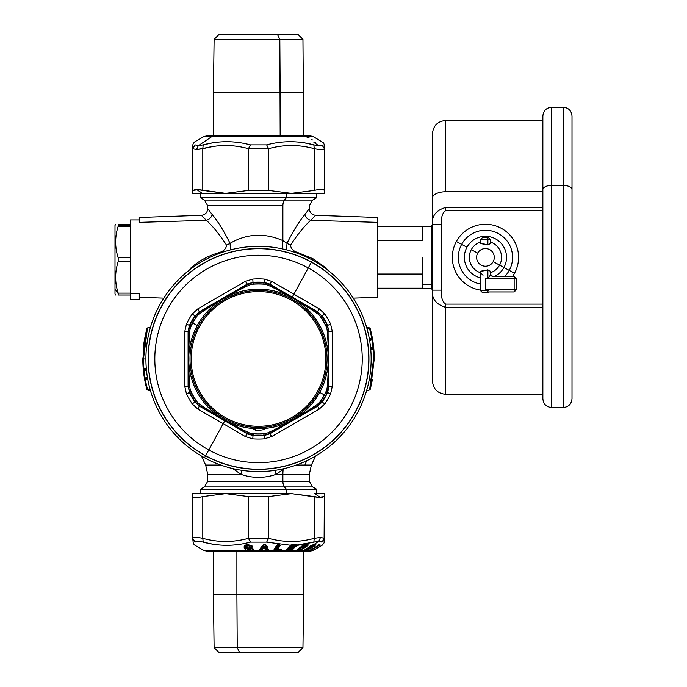 <?xml version="1.0" encoding="UTF-8"?>
<svg xmlns="http://www.w3.org/2000/svg" width="687" height="687" viewBox="0 0 687 687"><rect width="100%" height="100%" fill="white"/><g stroke="black" fill="none" stroke-linecap="round" stroke-linejoin="round"><path stroke-width="1.03" d="M316.604 193.339L316.604 197.762L312.628 200.054L284.47 200.054L286.367 197.762L316.604 197.762L286.367 197.762L284.47 200.054L204.425 200.054L207.74 205.791L282.881 205.791A6.621 3.177 90 0 1 284.47 200.054A6.621 3.177 -90 0 0 282.881 205.791L282.881 240.605L287.011 243.327L282.881 240.605L282.881 205.791L207.74 205.791L207.74 208.693L212.163 214.499C211.373 217.496 209.432 219.436 206.34 220.304C212.772 226.117 219.514 234.413 226.564 245.199C226.092 248.814 223.576 251.296 219.007 252.653C208.092 255.796 198.637 260.966 190.66 268.17L191.261 268.634L190.66 268.17C198.637 260.966 208.092 255.796 219.007 252.653C223.576 251.296 226.092 248.814 226.564 245.199L230.042 243.327C223.816 230.858 217.848 221.248 212.163 214.499C217.848 221.248 223.816 230.858 230.042 243.327L230.54 249.87M200.449 193.339L200.449 197.762L286.367 197.762L286.367 193.339L286.367 197.762L200.449 197.762L204.425 200.054L312.628 200.054L309.313 205.791L309.313 208.693L304.899 214.499C299.206 221.248 293.246 230.858 287.011 243.327L290.498 245.199C297.54 234.413 304.281 226.117 310.713 220.304L377.773 222.365L377.773 297.282L353.307 298.132M147.722 379.104L147.576 378.245L145.361 378.846L145.361 379.739A115.811 115.811 -91.7 0 0 147.507 389.211A115.811 115.811 -91.7 0 1 145.361 379.739L145.361 378.846L145.361 379.739L145.361 378.846L145.361 379.739L144.717 379.851L145.361 378.846L147.576 378.245L145.361 378.846L145.361 379.739L147.722 379.104L147.576 378.245L145.361 378.846L145.361 379.739L147.722 379.104L147.576 378.245L145.361 378.846L145.06 378.03A115.811 115.811 -90.4 0 1 143.995 369.881L146.511 370.559L146.348 368.85A112.616 112.616 0 0 1 145.91 358.957L143.471 358.957L145.91 358.957M146.511 370.559L146.348 368.85L146.425 369.7L143.841 369.013L143.841 368.172L146.348 368.85L146.425 369.7L143.841 369.013L143.841 368.172L146.348 368.85L146.425 369.7L143.841 369.013L143.841 368.172A115.802 115.802 -90 0 1 143.471 358.957L142.819 358.957A115.708 115.708 0 0 0 143.188 368.232L146.348 368.85L146.425 369.7L143.841 369.013L143.841 368.172A115.802 115.802 -90 0 1 143.471 358.957L147.473 328.017M312.516 260.124A112.616 112.616 0 0 0 159.693 304.968A112.616 112.616 0 0 0 204.537 457.791A112.616 112.616 0 0 0 357.36 412.947A112.616 112.616 0 0 0 312.516 260.124L311.46 262.065A110.409 110.409 0 0 0 161.634 306.024A110.409 110.409 0 0 0 205.593 455.85L204.537 457.791A112.616 112.616 0 0 1 159.693 304.968A112.616 112.616 0 0 1 312.516 260.124A112.616 112.616 0 0 1 357.36 412.947A112.616 112.616 0 0 1 204.537 457.791L205.593 455.85A110.409 110.409 0 0 0 355.419 411.891A110.409 110.409 0 0 0 311.46 262.065L312.516 260.124M150.255 389.95L150.505 390.809L147.516 390.001L150.505 390.809L150.255 389.95L147.516 389.211L150.255 389.95L150.505 390.809L147.516 390.001L147.611 389.237M147.576 378.245L147.43 377.395L147.576 378.245L145.361 378.846A0.885 0.885 -159.2 0 0 144.717 379.851A115.708 115.708 0 0 0 146.889 389.383L147.516 389.211L147.516 390.001L147.516 389.211L146.889 389.383A0.885 0.885 -35.7 0 0 147.516 390.001L146.889 389.383L147.516 389.211L147.516 390.001L147.516 389.211M201.471 456.056L205.671 465.056L220.767 465.056L205.671 465.056L207.74 474.391L241.034 474.391L207.74 474.391L207.74 481.209L282.881 481.209L282.881 474.391L282.881 481.209L309.313 481.209L282.881 481.209A6.621 3.177 -90 0 0 284.47 486.946L312.628 486.946L284.47 486.946A6.621 3.177 90 0 1 282.881 481.209L207.74 481.209L204.425 486.946L284.47 486.946L286.367 489.238L284.47 486.946L204.425 486.946L200.449 489.238L286.367 489.238L200.449 489.238L200.449 493.661M369.34 338.811L369.486 339.67L371.693 339.069L369.486 339.67L371.693 339.069L371.693 338.176L369.331 338.811L369.486 339.67L371.693 339.069L371.693 338.176L369.331 338.811L369.623 340.52L371.993 339.885A115.811 115.811 89.6 0 1 373.067 348.034L370.551 347.356L370.714 349.065L370.637 348.215L370.714 349.065L370.637 348.215L370.714 349.065L370.637 348.215L370.714 349.065L370.637 348.215L373.213 348.902L373.067 348.034L370.551 347.356L370.637 348.215L373.213 348.902L372.045 348.592L373.213 348.902L373.213 349.743L370.714 349.065L370.637 348.215L373.213 348.902L373.213 349.743L370.714 349.065L370.637 348.215L373.213 348.902L373.213 349.743A115.802 115.802 90 0 1 373.582 358.957L374.235 358.957A115.708 115.708 0 0 0 373.865 349.683L370.714 349.065L373.213 349.743A115.802 115.802 90 0 1 373.582 358.957L369.589 389.898M366.798 327.965L366.549 327.106L366.798 327.965L369.546 328.704A115.811 115.811 88.3 0 1 371.693 338.176L372.337 338.064A115.708 115.708 0 0 0 370.164 328.532L366.798 327.965L366.549 327.106L369.546 327.914L369.546 328.704A115.811 115.811 88.3 0 1 371.693 338.176L372.337 338.064A115.708 115.708 0 0 0 370.164 328.532A0.885 0.885 144.3 0 0 369.546 327.914L369.546 328.704L369.546 327.914L366.549 327.106L369.546 327.914L369.443 328.678M369.486 339.67L371.693 339.069L371.693 338.176L371.693 339.069A0.885 0.885 20.8 0 0 372.337 338.064L371.693 339.069L369.486 339.67L369.623 340.52M316.604 493.661L316.604 489.238L286.367 489.238L316.604 489.238L312.628 486.946L309.313 481.209L309.313 474.391L282.881 474.391A22.078 10.588 90 0 1 283.138 469.504L276.019 474.391L309.313 474.391L311.383 465.056L296.286 465.056L304.916 465.056L306.668 460.771L304.916 465.056L311.383 465.056L315.582 456.056L311.383 465.056M283.207 474.391L276.019 474.391L275.35 470.312L276.019 474.391C264.358 478.341 252.696 478.341 241.034 474.391L232.816 468.603L241.034 474.391C252.696 478.341 264.358 478.341 276.019 474.391L283.138 469.504A22.078 10.588 -90 0 0 282.881 474.391M209.526 448.654L208.951 449.71L209.526 448.654M284.229 468.603L283.138 469.504L282.95 468.895L283.138 469.504L284.229 468.603M241.712 470.312L241.034 474.391L241.712 470.312M326.402 268.17L312.946 258.716L298.055 252.653C293.478 251.296 290.962 248.814 290.498 245.199C297.54 234.413 304.281 226.117 310.713 220.304L315.711 215.314L377.773 217.478L377.773 222.365L310.713 220.304C307.621 219.436 305.681 217.496 304.899 214.499C299.206 221.248 293.246 230.858 287.011 243.327L290.498 245.199C290.962 248.814 293.478 251.296 298.055 252.653L297.78 253.4L298.055 252.653L312.946 258.716L326.402 268.17L325.793 268.634L326.402 268.17M282.159 248.849L282.881 240.605C264.426 232.618 246.813 233.528 230.042 243.327C246.813 233.528 264.426 232.618 282.881 240.605L282.159 248.849M286.513 249.87L287.011 243.327M312.216 259.961L312.946 258.716L312.216 259.961M304.899 214.499C305.681 217.496 307.621 219.436 310.713 220.304M139.281 222.365L206.34 220.304L139.281 222.365L139.281 217.478L201.343 215.314L206.34 220.304C212.772 226.117 219.514 234.413 226.564 245.199L230.042 243.327M219.273 253.4L219.007 252.653L219.273 253.4M201.343 215.314L201.343 215.314C205.25 214.816 207.38 212.609 207.74 208.693M206.34 220.304C209.432 219.436 211.373 217.496 212.163 214.499M368.558 334.938L367.854 331.915M366.549 327.106L370.164 328.532M371.693 339.069L371.693 338.176L371.993 339.885L372.637 339.773L372.345 338.15M367.588 387.039L366.557 390.783L369.563 389.984L371.581 380.942L373.582 358.957L374.235 358.957A115.708 115.708 0 0 0 373.865 349.683L373.719 347.974A115.708 115.708 0 0 0 372.637 339.773L371.993 339.885A115.811 115.811 89.6 0 1 373.067 348.034L373.719 347.974L373.067 348.034L373.213 349.743L373.213 348.902L370.637 348.215L373.213 348.902L373.213 349.743L370.714 349.065L370.551 347.356L370.714 349.065M367.691 327.416L369.546 327.914L369.546 328.704M370.516 329.854L371.444 333.684L370.516 329.854M372.861 341.164L373.651 347.296L372.861 341.164M369.563 389.984L370.19 389.349L374.235 358.957L370.714 387.296L372.397 379.516L370.731 387.245M373.221 348.902L373.213 349.735L373.213 348.902L373.865 349.683A0.885 0.885 119.4 0 0 373.213 348.902L373.221 348.902M374.2 356.132L374.217 356.656M373.573 356.931L373.548 356.072L374.2 356.055M372.337 338.064L372.637 339.773A115.708 115.708 0 0 1 373.719 347.974L373.865 349.683L373.213 349.735M148.504 382.977L149.208 386M150.505 390.809L149.362 390.499M143.841 369.013L143.841 368.172L146.348 368.85L146.425 369.7L146.348 368.85L143.841 368.172L143.841 369.013L143.188 368.232A0.885 0.885 -60.6 0 0 143.841 369.013L146.425 369.7L143.841 369.013L143.995 369.881L143.343 369.941L143.995 369.881A115.811 115.811 -90.4 0 0 145.06 378.03L147.43 377.395L145.06 378.03L145.361 379.739L145.361 378.846L146.262 378.597L144.717 379.851A115.708 115.708 0 0 0 146.889 389.383M149.465 330.876L150.496 327.132L147.499 327.931L145.481 336.974L143.471 358.957L142.819 358.957A115.708 115.708 0 0 0 143.188 368.232L143.343 369.941A115.708 115.708 0 0 0 144.416 378.142L144.717 379.765M146.537 388.061L145.61 384.231L146.537 388.061M144.072 375.952L143.403 370.619L144.072 375.952M144.416 339.799L146.331 330.67M147.499 327.931L146.863 328.566L142.819 358.957M142.836 361.216L142.853 361.783M143.48 360.984L143.506 361.843L142.853 361.86M144.717 379.851L144.416 378.142A115.708 115.708 0 0 1 143.343 369.941L143.188 368.232L143.841 368.18M144.038 369.898L143.952 369.039M143.179 349.846L144.047 342.126M144.528 339.163L143.798 343.912M142.999 365.398L143.145 367.614M143.909 374.836L144.382 377.927M377.773 222.365L377.773 292.396M286.367 493.661L286.367 489.238L286.367 493.661M197.289 325.501L198.388 326.102A68.528 68.528 0 0 0 258.527 427.486A68.528 68.528 0 0 0 318.665 391.813L319.764 392.414A69.782 69.782 0 0 1 265.07 428.43L251.983 428.43A69.782 69.782 0 0 1 197.289 325.501A69.782 69.782 0 0 1 291.984 297.72A69.782 69.782 0 0 1 319.764 392.414L318.665 391.813A68.528 68.528 0 0 0 258.527 290.429A68.528 68.528 0 0 0 198.388 326.102L192.746 323.019A74.96 74.96 0 0 0 190.342 327.819L189.921 330.043C188.212 349.322 188.212 368.593 189.921 387.872L190.342 390.096A74.96 74.96 0 0 0 197.47 402.436L199.187 403.922C215.022 415.034 231.717 424.669 249.261 432.827L251.399 433.574A74.96 74.96 0 0 0 265.654 433.574L267.793 432.827C285.337 424.669 302.031 415.034 317.866 403.922L319.584 402.436A74.96 74.96 0 0 0 324.307 394.896L319.764 392.414A69.782 69.782 0 0 1 265.07 428.43C264.504 429.839 261.266 430.406 255.349 430.122L251.983 428.43A69.782 69.782 0 0 1 197.289 325.501A69.782 69.782 0 0 1 291.984 297.72A69.782 69.782 0 0 1 319.764 392.414L324.307 394.896A74.96 74.96 0 0 0 326.711 390.096L327.132 387.872C328.841 368.593 328.841 349.322 327.132 330.043L326.711 327.819A74.96 74.96 0 0 0 319.584 315.479L317.866 313.993C302.031 302.881 285.337 293.246 267.793 285.088L265.654 284.341A74.96 74.96 0 0 0 251.399 284.341L249.261 285.088C231.717 293.246 215.022 302.881 199.187 313.993L197.47 315.479A74.96 74.96 0 0 0 192.746 323.019L197.289 325.501M319.584 402.436L320.125 403.784L317.488 405.777L317.866 403.922L319.584 402.436L320.125 403.784L321.851 401.723L320.777 401.002L319.584 402.436M317.488 405.777L317.866 403.922C302.031 415.034 285.337 424.669 267.793 432.827L269.596 433.428L317.772 406.086L322.117 402.05L320.777 401.002A75.115 75.115 0 0 0 326.067 391.839L327.227 392.406A76.412 76.412 0 0 1 321.842 401.723L317.488 405.777L269.596 433.428L266.547 434.716L265.654 433.574L267.793 432.827L269.725 433.832L317.488 405.777M251.399 433.574L250.506 434.716L247.457 433.428L249.261 432.827L251.399 433.574L250.506 434.716L253.151 435.18L253.237 433.883L251.399 433.574M247.457 433.428L249.261 432.827C231.717 424.669 215.022 415.034 199.187 403.922L199.565 405.777L247.337 433.832L253.005 435.575L253.237 433.883A75.115 75.115 0 0 0 263.817 433.883L263.911 435.18L266.547 434.716L265.654 433.574L263.817 433.883L263.911 435.18A76.412 76.412 0 0 1 253.151 435.18L247.457 433.428L199.565 405.777L196.929 403.784L197.47 402.436L199.187 403.922L199.282 406.086L247.457 433.428M188.908 389.89L190.342 390.096L189.921 387.872L188.496 386.609L188.908 389.89L190.342 390.096L190.995 391.839L189.827 392.406L188.908 389.89L189.827 392.406L190.995 391.839A75.115 75.115 0 0 0 196.284 401.002L195.211 401.723L196.929 403.784L197.47 402.436L196.284 401.002L195.211 401.723A76.412 76.412 0 0 1 189.827 392.406L188.092 386.704L188.496 331.306L189.921 330.043C188.212 349.322 188.212 368.593 189.921 387.872L188.496 386.609L188.908 389.89M188.496 331.306L189.921 330.043L190.342 327.819L188.908 328.025L188.496 331.306L188.496 386.609L188.092 331.211L189.414 325.432L190.995 326.076L190.342 327.819L188.908 328.025L189.827 325.509A76.412 76.412 0 0 1 195.211 316.192L196.284 316.913A75.115 75.115 0 0 0 190.995 326.076L189.827 325.509L188.496 331.306M197.47 315.479L196.929 314.131L199.565 312.138L199.187 313.993L197.47 315.479L196.929 314.131L195.211 316.192L196.284 316.913L197.47 315.479M199.565 312.138L199.187 313.993C215.022 302.881 231.717 293.246 249.261 285.088L247.457 284.487L199.282 311.829L195.211 316.192L199.565 312.138L247.457 284.487L250.506 283.199L251.399 284.341L249.261 285.088L247.337 284.083L199.565 312.138M251.399 284.341L253.237 284.032A75.115 75.115 0 0 1 263.817 284.032L265.654 284.341A74.96 74.96 0 0 0 251.399 284.341L253.237 284.032L253.151 282.735L250.506 283.199L251.399 284.341M265.654 284.341L266.547 283.199L269.596 284.487L267.793 285.088L265.654 284.341L266.547 283.199L263.911 282.735L263.817 284.032L265.654 284.341M269.596 284.487L267.793 285.088C285.337 293.246 302.031 302.881 317.866 313.993L317.488 312.138L269.725 284.083L264.048 282.34L263.817 284.032A75.115 75.115 0 0 0 253.237 284.032L253.151 282.735A76.412 76.412 0 0 1 263.911 282.735L269.596 284.487L317.488 312.138L320.125 314.131L319.584 315.479L317.866 313.993L317.772 311.829L269.596 284.487M328.146 328.025L326.711 327.819L327.132 330.043L328.558 331.306L328.146 328.025L326.711 327.819L326.067 326.076L327.227 325.509L328.146 328.025L327.227 325.509L326.067 326.076A75.115 75.115 0 0 0 320.777 316.913L321.851 316.192L320.125 314.131L319.584 315.479L320.777 316.913L321.851 316.192A76.412 76.412 0 0 1 327.227 325.509L328.97 331.211L328.558 386.609L327.132 387.872C328.841 368.593 328.841 349.322 327.132 330.043L328.558 331.306L328.146 328.025M328.558 386.609L327.132 387.872L326.711 390.096L328.146 389.89L328.558 386.609L328.97 331.211L328.97 386.704L327.639 392.483L326.067 391.839L326.711 390.096L328.146 389.89L327.227 392.406L328.558 386.609M205.671 455.721L205.619 455.807A110.367 110.367 0 0 1 161.677 306.05A110.367 110.367 0 0 1 311.443 262.108L311.391 262.194A110.255 110.255 0 0 0 161.771 306.101A110.255 110.255 0 0 0 205.671 455.721A110.255 110.255 0 0 0 355.291 411.814A110.255 110.255 0 0 0 311.391 262.194L311.443 262.108A110.367 110.367 0 0 1 355.385 411.865A110.367 110.367 0 0 1 205.619 455.807L208.805 449.976A103.711 103.711 0 0 0 349.546 408.679A103.711 103.711 0 0 0 308.248 267.939L311.391 262.194A110.255 110.255 0 0 1 355.291 411.814A110.255 110.255 0 0 1 205.671 455.721A110.255 110.255 0 0 1 161.771 306.101A110.255 110.255 0 0 1 311.391 262.194L308.248 267.939A103.711 103.711 0 0 0 167.516 309.236A103.711 103.711 0 0 0 208.805 449.976L205.671 455.721M253.005 435.575L252.773 438.838A80.087 80.087 0 0 0 264.289 438.838L264.048 435.575L269.725 433.832L264.048 435.575A76.815 76.815 0 0 1 253.005 435.575L253.151 435.18A76.412 76.412 0 0 0 263.911 435.18L264.048 435.575A76.815 76.815 0 0 1 253.005 435.575L252.773 438.838A80.087 80.087 0 0 0 264.289 438.838L271.734 436.528L319.103 409.186L324.831 403.887A80.087 80.087 0 0 0 330.584 393.909L332.31 386.3L332.31 331.615L330.584 324.006A80.087 80.087 0 0 0 324.831 314.028L319.103 308.729L271.734 281.387L264.289 279.077A80.087 80.087 0 0 0 252.773 279.077L245.319 281.387L197.95 308.729L192.223 314.028A80.087 80.087 0 0 0 186.469 324.006L184.743 331.615L184.743 386.3L186.469 393.909A80.087 80.087 0 0 0 192.223 403.887L197.95 409.186L223.181 423.656L208.805 449.976A103.711 103.711 0 0 1 167.516 309.236A103.711 103.711 0 0 1 308.248 267.939L293.873 294.259L308.248 267.939A103.711 103.711 0 0 1 349.546 408.679A103.711 103.711 0 0 1 208.805 449.976L223.181 423.656L245.319 436.528L252.773 438.838L245.319 436.528L247.337 433.832L199.282 406.086L195.211 401.723L199.282 406.086L197.95 409.186L192.223 403.887L194.936 402.05A76.815 76.815 0 0 1 189.414 392.483L189.827 392.406A76.412 76.412 0 0 0 195.211 401.723L194.936 402.05A76.815 76.815 0 0 1 189.414 392.483L186.469 393.909L189.414 392.483M264.048 282.34L264.289 279.077A80.087 80.087 0 0 0 252.773 279.077L253.005 282.34L247.337 284.083L253.005 282.34A76.815 76.815 0 0 1 264.048 282.34L263.911 282.735A76.412 76.412 0 0 0 253.151 282.735L253.005 282.34A76.815 76.815 0 0 1 264.048 282.34L264.289 279.077L271.734 281.387L293.873 294.259L292.215 297.085L317.772 311.829L321.851 316.192L317.772 311.829L319.103 308.729L324.831 314.028L322.117 315.865A76.815 76.815 0 0 1 327.639 325.432L327.227 325.509A76.412 76.412 0 0 0 321.842 316.192L322.117 315.865A76.815 76.815 0 0 1 327.639 325.432L330.584 324.006L327.639 325.432M322.117 402.05L324.831 403.887A80.087 80.087 0 0 0 330.584 393.909L327.639 392.483A76.815 76.815 0 0 1 322.117 402.05L321.851 401.723A76.412 76.412 0 0 0 327.227 392.406L327.639 392.483A76.815 76.815 0 0 1 322.117 402.05L324.831 403.887L319.103 409.186L317.772 406.086L269.725 433.832L271.734 436.528L264.289 438.838L264.048 435.575M194.936 315.865L192.223 314.028A80.087 80.087 0 0 0 186.469 324.006L189.414 325.432A76.815 76.815 0 0 1 194.936 315.865L195.211 316.192A76.412 76.412 0 0 0 189.827 325.509L189.414 325.432A76.815 76.815 0 0 1 194.936 315.865L192.223 314.028L197.95 308.729L199.282 311.829L247.337 284.083L245.319 281.387L197.95 308.729L199.282 311.829M189.414 325.432L186.469 324.006L184.743 331.615L188.092 331.211L188.092 386.704L184.743 386.3L184.743 331.615L188.092 331.211M188.092 386.704L184.743 386.3L186.469 393.909A80.087 80.087 0 0 0 192.223 403.887L194.936 402.05M199.282 406.086L197.95 409.186L223.181 423.656L224.847 420.83L223.181 423.656L245.319 436.528L247.337 433.832M269.725 433.832L271.734 436.528L319.103 409.186L317.772 406.086M327.639 392.483L330.584 393.909L332.31 386.3L328.97 386.704L328.97 331.211L332.31 331.615L332.31 386.3L328.97 386.704M328.97 331.211L332.31 331.615L330.584 324.006A80.087 80.087 0 0 0 324.831 314.028L322.117 315.865M317.772 311.829L319.103 308.729L293.873 294.259L292.215 297.085L269.725 284.083L271.734 281.387L269.725 284.083M247.337 284.083L245.319 281.387L252.773 279.077L253.005 282.34M261.704 428.628L251.983 428.43L255.349 430.122L255.349 428.628L255.349 430.122C261.266 430.406 264.504 429.839 265.07 428.43L261.704 428.628M199.419 391.247A67.352 67.352 0 0 0 290.816 418.065A67.352 67.352 0 0 0 317.634 326.668A67.352 67.352 0 0 0 226.238 299.85A67.352 67.352 0 0 0 199.419 391.247L198.388 391.813A68.528 68.528 0 0 1 258.527 290.429A68.528 68.528 0 0 1 318.665 326.102L317.634 326.668A67.352 67.352 0 0 0 226.238 299.85A67.352 67.352 0 0 0 199.419 391.247A67.352 67.352 0 0 0 290.816 418.065A67.352 67.352 0 0 0 317.634 326.668L318.665 326.102A68.528 68.528 0 0 1 258.527 427.486A68.528 68.528 0 0 1 198.388 391.813L199.419 391.247M213.391 551.068L213.391 594.349L236.886 594.349L237.23 647.626L236.886 594.349L213.391 594.349L214.104 647.626L237.23 647.626L214.104 647.626L219.127 652.65L239.643 652.65L237.23 647.626L239.643 652.65L297.926 652.65L302.95 647.626L237.23 647.626L302.95 647.626L303.671 594.349L236.886 594.349L236.886 551.068L236.886 594.349L303.671 594.349L303.671 551.068M239.643 652.65L277.419 652.65M323.053 189.38L324.333 190.402L324.333 148.684C324.101 149.964 320.743 149.964 314.268 148.693L313.83 144.871C298.218 140.655 282.486 140.655 266.642 144.871C282.486 140.655 298.218 140.655 313.83 144.871C318.991 146.133 321.696 146.133 321.945 144.871C321.696 146.133 318.991 146.133 313.83 144.871L314.268 148.693C320.743 149.964 324.101 149.964 324.333 148.693L321.945 144.871C322.186 140.655 322.186 140.655 321.945 144.871L324.333 148.693C324.333 144.476 324.333 144.476 324.333 148.693L321.945 144.871C322.186 140.655 322.186 140.655 321.945 144.871L324.333 148.693L324.092 144.133L323.242 142.656L313.289 136.636L211.759 136.636L313.289 136.636L310.644 135.932L214.026 135.932A5.298 4.526 90 0 0 211.759 136.636L203.764 136.636L211.759 136.636A5.298 4.526 -90 0 1 214.026 135.932L206.418 135.932L213.391 135.932L213.391 92.651L303.671 92.651L280.167 92.651L279.824 39.374L302.95 39.374L279.824 39.374L277.419 34.35L297.926 34.35L302.95 39.374L303.671 135.932M266.642 144.871L250.412 144.871C234.568 140.655 218.835 140.655 203.223 144.871L198.234 145.781L211.759 136.636L198.234 145.781L196.542 149.603L202.785 148.693L203.223 144.871C218.835 140.655 234.568 140.655 250.412 144.871L248.462 148.693C233.237 144.476 218.011 144.476 202.785 148.693L203.223 144.871L198.234 145.781L195.108 144.871C194.876 140.655 194.876 140.655 195.108 144.871C194.876 140.655 194.876 140.655 195.108 144.871L192.721 148.693C192.721 144.476 192.721 144.476 192.721 148.693L195.108 144.871L198.234 145.781L196.542 149.603L192.721 148.693L196.542 149.603L211.716 146.76L202.785 148.693L202.785 190.402L225.628 193.339L248.462 190.402L248.462 148.693L250.412 144.871L266.642 144.871L268.591 148.693L266.642 144.871M307.063 137.323L309.09 137.838M311.846 139.418L312.362 139.968M315.762 142.235L315.256 142.243M324.333 148.693L324.333 190.402C324.084 188.882 320.735 188.882 314.268 190.402L314.268 148.693C299.043 144.476 283.817 144.476 268.591 148.693L268.591 190.402L291.434 193.339L314.268 190.402L314.268 148.693C299.043 144.476 283.817 144.476 268.591 148.693L248.462 148.693C233.237 144.476 218.011 144.476 202.785 148.693L202.785 190.402L196.345 189.294L192.721 190.402L192.746 145.129L193.313 143.36L194.928 141.737L203.764 136.636L206.418 135.932L209.063 136.636M203.223 144.871L211.716 143.042L203.223 144.871M305.346 143.042L313.83 144.871L305.346 143.042M318.82 145.781L313.933 142.467M324.333 190.402L324.333 193.339L202.33 193.339L196.345 189.294L225.628 193.339L248.462 190.402L248.462 148.693L268.591 148.693L268.591 190.402L248.462 190.402L268.591 190.402L291.434 193.339L314.268 190.402C320.735 188.882 324.084 188.882 324.333 190.402L324.333 193.339L192.721 193.339L192.721 145.558M192.721 190.402L198.775 189.578L192.721 190.385L192.721 193.339L202.33 193.339L196.345 189.294L192.721 190.402M316.604 189.878L318.27 189.578L316.604 189.878M280.167 135.932L280.167 92.651L213.391 92.651L214.104 39.374L279.824 39.374L214.104 39.374L219.127 34.35L277.419 34.35L279.824 39.374L280.167 135.932M277.419 34.35L239.643 34.35M288.832 547.968L289.382 547.968L288.832 547.968M289.622 547.968L290.163 547.968L289.622 547.968M292.507 549.523L290.979 549.497L290.73 550.94L292.37 550.364L296.226 550.364L295.865 550.94L298.527 550.588L300.365 549.196L303.645 548.389L307.974 545.435L308.128 544.808L304.083 544.808L296.226 550.364L292.37 550.364L294.38 547.032L296.38 546.225L297.256 544.98L318.82 541.219L321.945 542.129C322.186 546.345 322.186 546.345 321.945 542.129C322.186 546.345 322.186 546.345 321.945 542.129L324.333 538.307C324.333 542.524 324.333 542.524 324.333 538.307L321.945 542.129L318.82 541.219L320.511 537.397L324.333 538.307L320.511 537.397L318.82 541.219L313.564 544.782L318.82 541.219L313.83 542.129L314.268 538.307C299.043 542.524 283.817 542.524 268.591 538.307L266.642 542.129L290.687 545.263L285.586 550.485L285.758 550.94L290.953 550.673A93.26 77.348 -89.5 0 1 285.981 550.673L290.73 550.94L291.76 550.278L291.777 549.497L292.507 549.523M281.026 549.523L280.433 549.523L281.077 550.485L285.698 550.364L281.163 550.364L281.567 549.686L281.017 549.068L278.003 549.025L280.107 545.495L279.515 544.834L277.917 544.808L276.578 545.435L273.546 550.485L274.087 550.94L281.077 550.485L274.225 550.673A93.26 87.515 90.8 0 0 279.849 550.673L279.643 549.497L281.567 549.686L280.554 548.999L281.567 549.686L281.163 550.364L280.639 550.167L281.043 549.497L280.554 548.999L281.017 549.068M267.956 549.84L268.548 550.029L266.084 545.117L268.11 550.21L267.587 550.931L265.766 550.948L267.629 550.665L266.942 549.471L267.741 549.471L266.96 549.214L265.165 544.671L266.96 549.214L265.431 548.527L262.417 548.527L261.309 549.239L262.151 549.523L261.283 549.497L261.549 550.948L273.615 550.364L268.643 550.364L267.587 550.931L268.548 550.029L266.659 545.315L265.337 544.791L262.64 545.315L258.93 550.364L259.72 550.931L264.761 550.579L259.72 550.931L262.108 550.536L262.065 549.188L262.365 550.364L265.182 550.364L265.405 548.784L264.821 550.304L265.405 548.784L262.382 548.784L262.769 550.304L262.382 548.784L260.639 549.214L263.971 544.671L260.639 549.214A0.885 0.713 36.7 0 0 260.021 549.377M303.989 550.957A5.298 4.526 90 0 1 303.036 551.068A5.298 4.526 -90 0 0 303.989 550.957L305.646 550.588L307.793 548.097L307.793 549.196L306.033 550.364L309.983 550.364L305.689 550.167L307.458 548.999L309.09 549.162L307.982 548.999L310.627 548.389L315.951 544.808L311.494 545.435L304.049 550.364L298.871 550.364L305.646 550.588L307.982 548.999L308.592 547.393L304.873 549.772M192.721 538.307L192.721 493.661L192.721 538.307C192.961 537.036 196.31 537.036 202.785 538.307L203.223 542.129C218.835 546.345 234.568 546.345 250.412 542.129C234.568 546.345 218.835 546.345 203.223 542.129C198.071 540.867 195.366 540.867 195.108 542.129C194.876 546.345 194.876 546.345 195.108 542.129C195.366 540.867 198.071 540.867 203.223 542.129L202.785 538.307C196.31 537.036 192.961 537.036 192.721 538.307L195.108 542.129C194.876 546.345 194.876 546.345 195.108 542.129L192.721 538.307C192.721 542.524 192.721 542.524 192.721 538.307L193.313 543.64L194.928 545.263L203.764 550.364L259.428 550.21L259.72 550.931L258.93 550.364L203.764 550.364L206.418 551.068L310.644 551.068L313.289 550.364L311.142 550.364L313.289 550.364L322.126 545.263L324.092 542.867L324.333 495.662M303.74 550.588L304.324 550.682L304.796 549.909L303.319 550.94M297.033 550.957L298.527 550.588L295.865 550.94L296.355 550.278L295.865 550.94M296.063 550.485L297.325 550.691L299.953 548.999L302.125 549.162L300.365 549.196L298.45 550.167L300.52 548.999L300.854 547.393L299.953 548.999L300.133 548.097L298.33 549.514L298.149 550.364L298.33 549.514L297.574 549.514L297.325 550.691L297.437 549.506M285.586 550.485L285.981 550.673A93.26 77.348 90.5 0 0 290.953 550.673L290.979 549.497L286.883 549.497L285.964 550.278L290.962 545.195L287.046 549.239L291.382 548.973M276.578 545.435L277.917 544.808L276.578 545.435L273.546 550.485L274.087 550.94L277.136 545.135L274.001 550.278L274.225 550.673L275.015 549.497L279.643 549.497L279.849 550.673A93.26 87.515 -89.2 0 1 274.225 550.673L277.685 544.937L275.118 549.239L279.798 549.128M250.97 545.229L252.464 546.302C251.983 548.235 250.867 548.492 249.115 547.075L249.527 546.878C250.953 548.295 251.768 548.046 251.949 546.113L251.657 545.581L244.409 545.581L245.019 545.392L245.036 548.381L246.375 550.167L252.395 550.167L252.902 549.145L253.34 549.334L252.807 548.355L248.385 548.87L247.775 547.153L249.115 547.075C250.867 548.492 251.983 548.235 252.464 546.302L251.657 545.581L244.409 545.581L244.503 548.569L246.109 550.364L244.503 548.569L245.036 548.381L245.019 545.392L244.409 545.581L244.065 547.05L244.598 546.852L244.065 547.05L244.503 548.569L245.036 548.381L246.109 550.364M309.983 550.364L308.858 550.957L311.142 550.364L319.936 544.748L310.035 550.167L319.489 544.791M309.382 550.957L319.266 545.435L320.022 544.791L319.283 544.722L319.266 545.435L310.885 550.167L319 545.238L318.639 544.885M308.858 550.957L309.622 550.562M315.11 545.238L314.26 546.225L315.221 544.739L314.217 545.238L314.26 546.225L312.705 547.015L315.11 545.238M310.627 548.389L311.494 547.393L309.09 549.162L310.627 548.389M311.494 547.393L310.593 547.384L310.275 548.2L311.494 547.393M315.762 544.765L313.332 544.765M203.223 542.129L211.716 543.958M318.931 541.21L321.061 541.322M252.713 550.364L253.34 549.334L252.395 550.167L252.902 549.145L252.335 548.166L252.807 548.355L253.34 549.334L252.335 548.166L249.604 548.758L250.755 547.994M250.412 542.129L266.642 542.129L290.687 545.263L292.464 544.602L296.569 544.688L297.153 545.435L313.83 542.129L314.268 538.307L320.511 537.397L314.268 538.307C299.043 542.524 283.817 542.524 268.591 538.307L266.642 542.129L250.412 542.129L248.462 538.307L250.412 542.129M290.481 545.435L285.698 550.364L290.713 545.384M278.089 549.007L277.496 548.836L279.609 545.298L280.107 545.495L277.548 548.956L277.016 548.449L279.137 544.92L279.609 545.298L279.068 544.757L280.107 545.495L279.068 544.782M274.07 550.167L277.024 545.238L274.07 550.167M279.515 544.834L278.475 544.654M278.003 549.025L277.016 548.449L279.137 544.92M280.536 549.033L278.347 549.059M259.935 549.471L260.605 549.471L259.755 550.665L261.584 550.682L261.283 549.497L260.605 549.471L259.755 550.665L259.677 549.84L258.93 550.364L262.64 545.315L259.677 549.84L263.13 545.16L265.843 544.954M263.353 544.903L264.066 544.739M263.155 545.117L262.64 545.315M266.015 545.031L264.134 544.791M244.933 545.495L247.809 544.628L251.339 545.572M251.949 546.113L252.464 546.302L251.949 546.113M248.222 548.681L247.311 546.955L248.222 548.681M247.775 547.153L249.527 546.878L247.775 547.153M249.338 548.999L248.376 548.87M252.309 548.149L252.807 548.355M249.836 548.355L250.403 548.166M251.21 545.384L251.657 545.581M244.409 545.581L246.659 544.611M312.98 544.808L304.049 550.364M307.536 545.238L308.128 544.808L307.45 544.739L307.536 545.238M305.414 547.015L306.943 546.225L305.414 547.015M303.645 548.389L303.216 548.2L304.255 547.393L302.125 549.162L303.645 548.389M304.083 544.808L302.555 545.435M304.255 547.393L304.942 547.032L303.826 547.05L303.216 548.2L304.255 547.393M307.278 544.714L308.128 544.808M304.513 544.765L303.963 544.714L304.513 544.765M296.38 546.225L295.891 546.036L296.664 545.238L297.153 545.435L294.955 547.015L296.38 546.225M293.624 548.389L293.134 548.2L293.916 547.393L294.405 547.582L293.624 548.389M292.37 550.364L291.881 550.167L293.023 549.686L292.37 550.364M293.916 547.393L294.405 547.582L293.778 546.981L293.134 548.2L293.469 547.05L293.916 547.393M294.38 547.032L292.112 546.758M292.533 549.497L293.023 549.686L292.825 549.068L292.233 548.999L292.533 549.497M292.825 549.068L292.233 548.999L292.825 549.068M292.714 549.042L292.147 548.982M295.582 544.645L297.256 544.98M292.018 544.679L292.464 544.602M296.123 544.697L292.413 544.679M324.333 493.781L324.333 500.471L324.333 496.598L320.717 497.706L291.434 493.661L268.591 496.598L248.462 496.598L268.591 496.598L268.591 538.307L248.462 538.307L248.462 496.598L225.628 493.661L202.785 496.598C196.319 498.118 192.97 498.118 192.721 496.598C192.97 498.118 196.319 498.118 202.785 496.598L202.785 538.307C218.011 542.524 233.237 542.524 248.462 538.307L248.462 496.598L225.628 493.661L202.785 496.598L202.785 538.307C218.011 542.524 233.237 542.524 248.462 538.307L268.591 538.307L268.591 496.598L291.434 493.661L314.268 496.598L314.268 538.307L314.268 496.598L320.717 497.706L324.333 496.598L324.333 538.307M324.333 494.692L324.333 494.168M200.449 497.122L198.783 497.422L200.449 497.122M324.333 496.598L318.279 497.422L324.333 496.598L324.333 493.661L314.723 493.661L320.717 497.706L314.723 493.661L324.333 493.661M310.816 549.866L310.567 550.339L310.816 549.866M304.53 550.691L304.839 549.875L304.53 550.691M305.346 550.364L305.578 549.772L305.346 550.364M313.907 546.036L312.886 546.818L313.512 545.238L314.217 545.238L313.907 546.036M309.27 548.973L307.982 548.999L308.592 547.393L309.889 547.384L309.27 548.973L309.889 547.384L310.593 547.384L309.27 548.973M311.804 545.263L310.773 546.577L311.804 545.263L313.512 545.238L312.886 546.818L311.297 546.577L311.804 545.263M310.558 545.71L311.005 545.967L310.035 546.062L310.438 546.715L309.528 546.646L310.524 546.758A0.661 0.575 -89.6 0 0 311.297 546.577A0.661 0.575 90.4 0 1 310.524 546.758L311.142 546.749M312.044 546.569L310.481 546.74M315.221 544.739L312.053 545.006M310.593 546.818L308.841 547.135M309.725 546.74L311.503 546.8M308.592 547.393L305.672 549.514L305.226 549.257M306.514 546.036L305.569 546.818L305.921 545.238L306.694 545.238L306.514 546.036M302.28 548.973L300.52 548.999L300.854 547.393L302.623 547.384L302.28 548.973L302.623 547.384L303.396 547.384L302.28 548.973M302.864 545.967L302.417 546.32L302.864 545.967L302.744 546.577L303.31 546.577L303.585 545.263L301.636 546.646L302.649 546.758A0.661 0.489 -89.7 0 0 303.31 546.577L305.569 546.818L305.921 545.238L303.585 545.263L303.31 546.577L304.332 546.569L303.671 546.749L301.636 546.646L302.864 545.967M304.332 546.569L303.173 546.758M306.273 544.86L303.8 545.006L301.876 546.062L302.503 546.715L301.636 546.646M303.173 546.861L301.069 547.135L297.342 549.239M306.548 544.645L307.45 544.739M306.119 544.98L303.585 545.263L306.119 544.98M301.979 546.74L302.649 546.758M301.069 547.135L300.133 548.097L299.592 547.84L301.069 547.135M300.133 548.097L299.592 547.84L297.78 549.257L298.33 549.514L300.133 548.097M295.891 546.036L295.067 546.818L295.101 545.238L295.908 545.238L295.891 546.036M295.41 544.817L292.387 545.006L291.632 545.967L292.215 546.577L292.233 545.263L292.215 546.577L295.067 546.818L295.101 545.238L292.233 545.263L291.632 545.967L291.013 545.71L290.73 546.646L292.215 546.577L290.73 546.646L290.678 546.062L291.297 546.32L291.632 545.967L291.013 545.71L292.387 545.006L290.678 546.062L291.511 546.715L290.73 546.646M291.297 546.32L292.98 546.749M294.491 546.835L293.478 546.569M292.353 547.376L290.172 547.393L290.154 548.707L292.327 548.698L292.353 547.376L293.151 547.384L292.61 548.896L292.353 547.376M290.154 548.707L292.104 548.69L290.154 548.707M292.104 548.69L291.606 548.87M292.327 548.698L291.777 548.87L292.61 548.896M292.765 546.852L288.952 547.84L288.669 548.776L289.656 548.896M291.211 546.74L291.717 546.758L291.211 546.74M290.326 547.135L289.57 548.097L288.952 547.84L290.326 547.135M291.82 548.973L289.15 548.879M289.45 548.853L288.669 548.776M279.609 545.298L277.496 548.836L276.363 548.192L277.746 548.939L277.016 548.449M277.273 544.903L277.926 544.885M278.407 544.774L276.363 548.192L278.407 544.774M264.77 547.007L265.491 547.221L263.602 547.651L263.671 547.007L265.311 546.749L263.138 546.749L264.77 547.007M264.95 547.479L263.602 547.651L264.701 547.651M263.327 547.479L263.671 547.908L263.207 547.9L262.795 547.221L263.671 547.007L262.795 547.221L263.602 547.651M263.207 547.9L264.504 547.908M265.345 550.536L265.637 549.188L265.345 550.536L267.629 550.665L266.942 549.471L266.273 549.497L265.8 550.682L266.273 549.497L265.757 549.497L265.345 550.536M267.741 549.471L265.929 544.928L267.741 549.471M262.417 548.527L262.065 549.188L261.532 548.93L262.417 548.527M247.311 547.84L246.255 546.053C246.908 544.482 248.325 544.362 250.497 545.676L249.965 545.933C248.265 544.619 247.234 544.739 246.873 546.311C247.234 544.739 248.265 544.619 249.965 545.933L249.527 546.878L249.965 545.933L251.768 545.847L250.695 545.238L251.098 545.581L250.497 545.676C248.325 544.362 246.908 544.482 246.255 546.053L246.702 547.582L247.973 548.69L246.702 547.582L247.311 547.84L246.873 546.311L247.749 548.484L246.873 546.311L247.311 546.955L252.198 546.998M249.922 548.879L251.133 548.071L249.922 548.879M244.924 546.302L245.62 546.045L244.598 546.852L244.924 546.302L245.362 547.831C247.904 549.892 250.248 550.047 252.378 548.286C250.248 550.047 247.904 549.892 245.362 547.831L246.058 547.565C248.11 549.634 250.025 549.789 251.803 548.028C250.025 549.789 248.11 549.634 246.058 547.565L245.62 546.045L246.272 544.8L245.62 546.045L246.058 547.565L245.036 548.381L245.019 545.392M252.902 549.145L252.455 548.415M246.375 550.167L252.395 550.167M250.111 548.673L250.403 548.217L250.111 548.673M291.434 493.661L225.628 493.661L291.434 493.661M192.721 496.598L192.721 493.661L225.628 493.661L192.721 493.661L192.721 496.598L194 497.62M139.281 293.632L139.281 299.429L130.453 299.429L130.453 293.632L139.281 293.632L130.453 293.632L130.453 219.934L139.281 219.934M130.453 295.015C130.453 300.863 130.453 300.863 130.453 295.015L118.181 295.015L118.181 293.117L130.453 293.117L130.453 295.015L118.181 295.015C114.798 295.015 114.798 295.015 118.181 295.015L118.181 293.632L114.995 288.918L114.995 225.456L115.631 224.348M115.631 295.015L114.995 293.907L114.995 288.918L118.181 293.117C114.798 282.606 114.798 272.095 118.181 261.584C114.798 272.095 114.798 282.606 118.181 293.117L130.453 293.117L130.453 261.584L118.181 261.584L118.181 257.788L130.453 257.788L130.453 261.584L118.181 261.584L118.181 257.788C114.798 247.277 114.798 236.757 118.181 226.246C114.798 236.757 114.798 247.277 118.181 257.788L130.453 257.788L130.453 226.246L118.181 226.246L118.181 225.259L130.453 225.259L130.453 226.246L118.181 226.246L118.181 224.348C114.798 224.348 114.798 224.348 118.181 224.348L130.453 224.348L130.453 225.259L118.181 225.259L118.181 224.348L130.453 224.348C130.453 218.509 130.453 218.509 130.453 224.348M114.995 288.918L114.995 230.454M432.449 198.096L432.449 224.623C431.608 216.044 436.022 210.308 445.7 207.414L542.859 207.414L445.7 207.414L445.7 210.643L542.859 210.643L445.7 210.643C442.471 212.678 441.002 217.341 441.277 224.623C441.002 217.341 442.471 212.678 445.7 210.643L445.7 207.414C436.022 210.308 431.608 216.044 432.449 224.623L441.277 224.623L441.277 290.129C441.002 297.419 442.471 302.082 445.7 304.118L542.859 304.118L445.7 304.118L445.7 307.338L542.859 307.338L445.7 307.338L445.7 394.286L445.7 307.338C436.022 304.453 431.608 298.716 432.449 290.129L432.449 290.129C431.608 298.716 436.022 304.453 445.7 307.338L445.7 304.118C442.471 302.082 441.002 297.419 441.277 290.129L432.449 290.129L432.449 224.623L441.277 224.623L441.277 290.129L432.449 290.129L432.449 198.096A13.251 6.355 0 0 1 445.7 191.742L542.859 191.742L445.7 191.742L445.7 120.474L445.7 191.742A13.251 6.355 180 0 0 432.449 198.096L432.449 133.716C433.231 125.669 437.645 121.255 445.7 120.474L542.859 120.474M432.449 316.664L432.449 290.163M542.859 189.621A8.837 4.234 0 0 1 551.687 185.387L563.177 185.387L563.177 407.537L551.687 407.537L551.687 185.387L551.687 407.537C546.328 407.013 543.383 404.068 542.859 398.709L542.859 116.051C543.383 110.684 546.328 107.747 551.687 107.224L551.687 185.387L551.687 107.224L563.177 107.224C568.535 107.747 571.481 110.684 572.005 116.051L572.005 189.621A8.837 4.234 180 0 0 563.177 185.387L563.177 107.224L563.177 185.387L551.687 185.387A8.837 4.234 180 0 0 542.859 189.621L542.859 394.286L445.7 394.286C437.653 393.505 433.231 389.091 432.449 381.036L432.449 290.481M563.177 407.537L563.177 185.387A8.837 4.234 0 0 1 572.005 189.621L572.005 398.709C571.481 404.068 568.535 407.013 563.177 407.537M572.005 325.131L572.005 189.621M377.773 226.461L422.771 226.461L422.771 240.733L377.773 240.733L422.771 240.733L422.771 226.461L377.773 226.461M422.771 288.188L422.771 274.027L377.773 274.027L422.771 274.027L422.771 288.188L377.773 288.188M422.771 257.376L422.771 274.027L422.771 257.376M432.449 224.108L431.608 226.461L431.608 284.512L422.771 284.512L431.608 284.512L431.608 288.291L431.608 230.248A3.736 3.272 0 0 1 432.449 228.178A3.736 3.272 180 0 0 431.608 230.248M377.773 288.291L431.608 288.291L432.449 290.653M456.374 241.498A33.122 33.122 0 0 0 480.368 290.112A33.122 33.122 0 0 1 456.374 241.498L461.638 244.374A27.128 27.128 0 0 0 480.368 284.023A27.128 27.128 0 0 1 461.638 244.374L456.374 241.498A33.122 33.122 0 0 1 501.321 228.307A33.122 33.122 0 0 1 512.493 276.5A33.122 33.122 0 0 0 501.321 228.307A33.122 33.122 0 0 0 456.374 241.498M509.247 270.386L514.511 273.263L509.247 270.386A27.128 27.128 0 0 0 498.453 233.571A27.128 27.128 0 0 0 461.638 244.374L466.945 247.268A21.082 21.082 0 0 0 480.368 277.84A21.082 21.082 0 0 1 466.945 247.268L461.638 244.374A27.128 27.128 0 0 1 498.453 233.571A27.128 27.128 0 0 1 504.679 276.5A27.128 27.128 0 0 0 509.247 270.386L503.949 267.483L509.247 270.386M490.604 272.653A16.119 16.119 0 0 0 499.586 265.105L493.197 261.618A8.837 8.837 0 0 0 489.676 249.63A8.837 8.837 0 0 0 477.688 253.142L471.299 249.656A16.119 16.119 0 0 0 480.368 272.679A16.119 16.119 0 0 1 471.299 249.656L477.688 253.142A8.837 8.837 0 0 0 481.209 265.13A8.837 8.837 0 0 0 493.197 261.618L499.586 265.105A16.119 16.119 0 0 0 490.527 242.082A16.119 16.119 0 0 1 499.586 265.105L503.949 267.483A21.082 21.082 0 0 1 494.322 276.5A21.082 21.082 0 0 0 503.949 267.483L499.586 265.105A16.119 16.119 0 0 1 490.853 272.567M483.013 275.272L480.771 272.808L480.393 271.262L487.882 269.828L480.368 271.571M503.949 267.483A21.082 21.082 0 0 0 495.55 238.878A21.082 21.082 0 0 0 466.945 247.268A21.082 21.082 0 0 1 495.55 238.878A21.082 21.082 0 0 1 503.949 267.483M480.213 242.133A16.119 16.119 0 0 0 471.299 249.656A16.119 16.119 0 0 1 480.368 242.082M490.509 271.382L487.882 269.828L487.882 278.089L489.633 276.5L490.484 274.293L492.141 276.5L514.151 276.5L516.358 278.707L485.443 278.707L485.443 289.751L514.151 289.751L514.151 276.5L514.151 278.707L516.358 278.707L516.358 289.751L514.151 289.751L514.151 278.707L485.443 278.707L487.882 278.089L485.443 278.707L485.443 289.751L488.105 290.507L487.65 291.958L514.151 291.958L514.151 289.751L516.358 289.751L514.151 291.958L516.358 289.751L516.358 278.707L514.151 276.5L492.141 276.5L490.484 274.293L489.633 276.5L487.882 278.089L487.882 269.828L490.501 271.305L490.114 272.808M480.368 243.078L487.882 244.933L490.527 243.189L490.527 239.711L487.882 239.711L486.817 237.504L488.311 237.504L490.527 239.711L480.368 239.711L487.882 239.711L487.882 244.933L480.393 243.499L480.771 241.953M493.197 261.618A8.837 8.837 0 0 1 481.209 265.13A8.837 8.837 0 0 1 477.688 253.142A8.837 8.837 0 0 1 489.676 249.63A8.837 8.837 0 0 1 493.197 261.618M484.069 237.504L486.817 237.504L487.882 239.711L487.882 244.933L490.501 243.456L490.114 241.953M480.368 243.207L480.368 239.711L482.575 237.504L486.817 237.504M484.069 292.714L486.817 292.714L487.882 290.507L487.65 291.958L514.151 291.958L514.151 289.751L485.443 289.751L487.882 290.507L480.368 290.507L487.882 290.507L486.817 292.714L482.575 292.714L480.368 290.507L480.368 271.554M489.067 291.958L488.311 292.714L486.817 292.714M309.313 208.693C309.674 212.609 311.812 214.816 315.711 215.314M139.281 297.282L163.746 298.132M307.991 136.636L310.644 135.932L303.036 135.932M209.063 550.364L206.418 551.068L214.026 551.068M307.991 550.364L309.047 550.828M309.502 550.948L310.644 551.068M309.665 550.553L309.184 550.708M319.369 544.851L310.009 550.356M315.47 544.86L313.014 544.86M290.79 545.323L286.007 550.253M279.472 544.98L278.939 544.868M280.425 549.119L277.763 549.102M251.33 545.564L252.172 546.277M250.042 548.776L248.101 548.861M252.498 548.355L250.266 548.32M312.843 544.877L304.143 550.339M302.735 545.384L296.406 550.313M303.963 544.885L302.727 545.384M307.587 544.86L304.264 544.86M292.207 544.782L290.884 545.246M296.337 544.834L292.215 544.782M304.152 546.878L302.924 546.861M293.804 546.998L291.511 546.723M286.651 549.385L291.09 544.791M277.179 548.733L277.909 548.819M264.607 547.874L263.636 547.891M431.608 226.461L422.771 226.461M492.734 276.5L490.527 274.293L490.527 271.554"/></g></svg>
